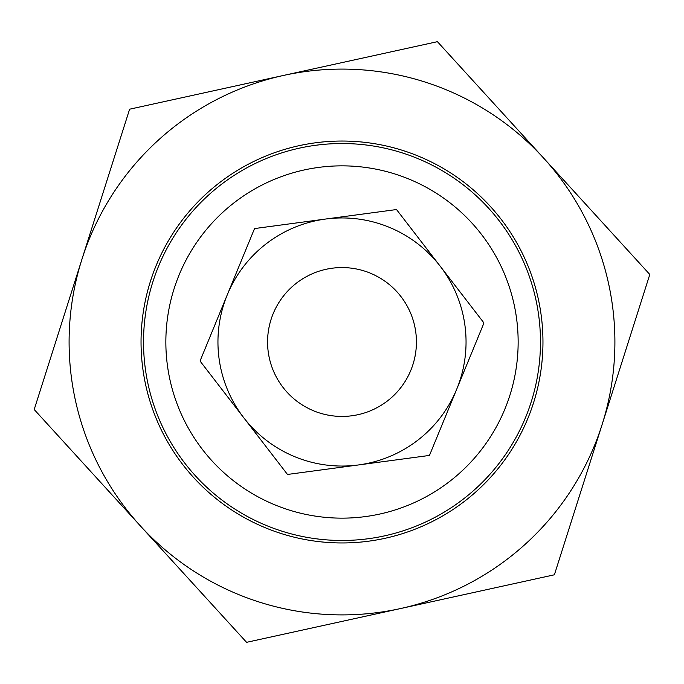 <?xml version="1.0" encoding="UTF-8"?>
<svg xmlns="http://www.w3.org/2000/svg" width="684" height="684" viewBox="0 0 684 684"><rect width="100%" height="100%" fill="white"/><g stroke="black" fill="none" stroke-linecap="round" stroke-linejoin="round"><path stroke-width="1.03" d="M143.529 342A198.471 198.471 0 0 0 441.24 513.881A198.471 198.471 0 0 0 441.24 170.119A198.471 198.471 0 0 0 143.529 342M165.853 342A176.147 176.147 0 0 1 430.074 189.451A176.147 176.147 0 0 1 430.074 494.549A176.147 176.147 0 0 1 165.853 342M392.265 396.882A74.428 74.428 0 0 0 373.019 274.344M268.47 353.551A74.428 74.428 0 0 0 388.768 399.901A74.428 74.428 0 0 0 368.762 272.548A74.428 74.428 0 0 0 268.47 353.551M129.618 109.201L283.518 75.437A272.899 272.899 0 0 0 81.909 259.364L129.618 109.201M437.418 41.673L543.609 158.072A272.899 272.899 0 0 0 283.518 75.437L437.418 41.673M649.8 274.472L602.091 424.636A272.899 272.899 0 0 0 543.609 158.072L649.8 274.472M602.091 424.636L554.382 574.799L400.482 608.563A272.899 272.899 0 0 0 602.091 424.636M400.482 608.563L246.582 642.327L140.391 525.928A272.899 272.899 0 0 0 400.482 608.563M140.391 525.928L34.2 409.528L81.909 259.364A272.899 272.899 0 0 0 140.391 525.928M490.462 206.559A200.959 200.959 0 0 1 385.066 538.291A200.959 200.959 0 0 1 150.48 281.15A200.959 200.959 0 0 1 490.462 206.559M415.769 332.116A74.428 74.428 0 0 1 313.674 410.827A74.428 74.428 0 0 1 296.557 283.056A74.428 74.428 0 0 1 415.769 332.116M483.964 322.976L456.715 389.205A124.043 124.043 0 0 0 440.239 266.256L483.964 322.976M429.458 455.433L358.476 464.949A124.043 124.043 0 0 0 456.715 389.205L429.458 455.433M358.476 464.949L287.494 474.457L243.761 417.744A124.043 124.043 0 0 0 358.476 464.949M243.761 417.744L200.036 361.024L227.285 294.795A124.043 124.043 0 0 0 243.761 417.744M227.285 294.795L254.542 228.567L325.524 219.051A124.043 124.043 0 0 0 227.285 294.795M325.524 219.051L396.506 209.543L440.239 266.256A124.043 124.043 0 0 0 325.524 219.051"/></g></svg>
